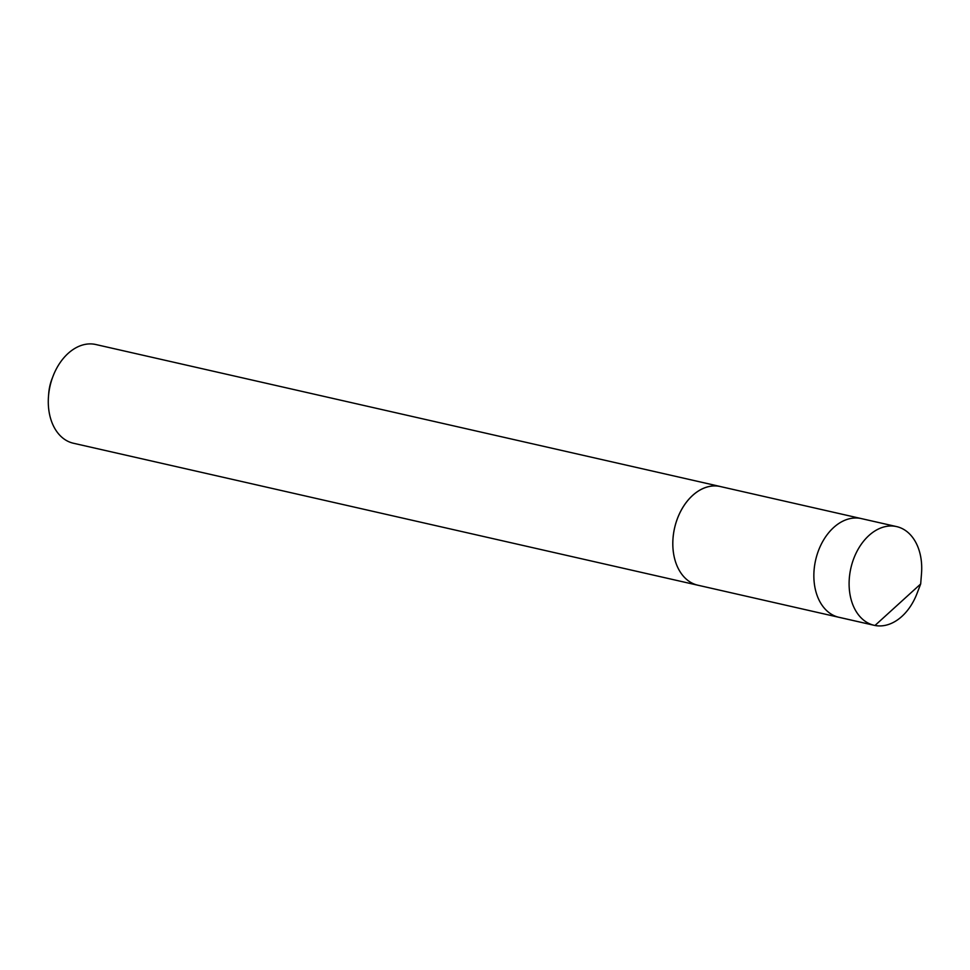 <?xml version="1.0" encoding="UTF-8"?>
<svg xmlns="http://www.w3.org/2000/svg" width="970" height="970" viewBox="0 0 970 970"><rect width="100%" height="100%" fill="white"/><g stroke="black" fill="none" stroke-linecap="round" stroke-linejoin="round"><path stroke-width="1.45" d="M698.752 585.407A50.61 35.417 -77.2 0 1 697.891 585.225A50.598 35.405 -77.2 0 1 673.01 548.741A50.598 35.405 -77.2 0 1 691.004 496.992A50.598 35.405 -77.2 0 1 720.322 486.54L861.372 518.598A50.61 35.405 102.8 0 0 832.042 529.05A50.61 35.405 102.8 0 0 814.048 580.812A50.61 35.405 102.8 0 0 838.929 617.296L874.188 625.31A50.61 35.417 -77.2 0 1 849.296 588.826A50.61 35.417 -77.2 0 1 867.301 537.065A50.61 35.417 -77.2 0 1 896.632 526.601A50.61 35.417 -77.2 0 1 921.5 573.646L920.675 583.976L916.953 593.64A50.61 35.417 -77.2 0 1 903.519 614.859A50.61 35.417 -77.2 0 1 874.188 625.31M896.632 526.601L861.372 518.598A50.61 35.405 102.8 0 0 832.042 529.05A50.61 35.405 102.8 0 0 814.048 580.812A50.61 35.405 102.8 0 0 838.929 617.296L697.891 585.213A50.61 35.417 -77.2 0 1 674.574 528.019A50.61 35.417 -77.2 0 1 720.334 486.516A50.61 35.417 -77.2 0 1 721.195 486.734M697.891 585.225L73.368 443.229A50.61 35.417 -77.2 0 1 48.5 396.184A50.61 35.417 -77.2 0 1 53.047 376.19A50.61 35.417 -77.2 0 1 95.812 344.52L720.334 486.516M48.5 396.184L48.742 393.202A35.999 25.184 -77.2 0 1 51.968 378.979L53.047 376.19M839.717 617.453L874.976 625.48L920.675 583.976"/></g></svg>
